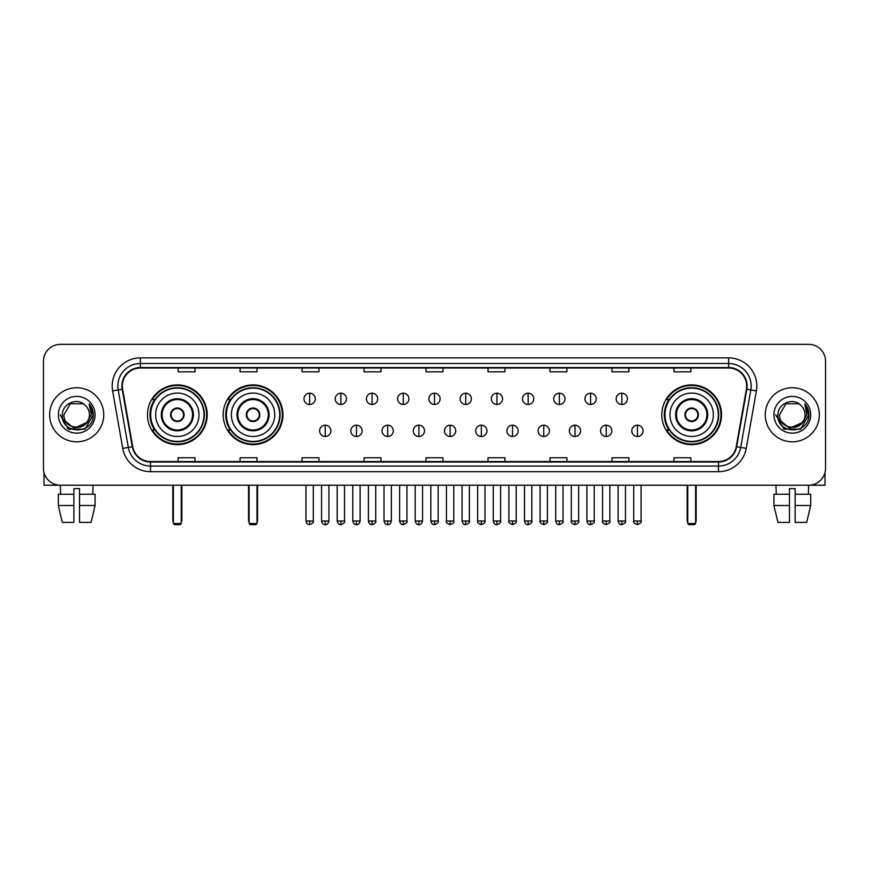 <?xml version="1.0" encoding="UTF-8"?>
<svg xmlns="http://www.w3.org/2000/svg" width="869" height="869" viewBox="0 0 869 869"><rect width="100%" height="100%" fill="white"/><g stroke="black" fill="none" stroke-linecap="round" stroke-linejoin="round"><path stroke-width="1.3" d="M661.809 414.774A29.861 29.861 0 0 0 691.67 444.646A29.861 29.861 0 0 0 721.531 414.774A29.861 29.861 0 0 0 691.67 384.913A29.861 29.861 0 0 0 661.809 414.774M223.203 414.774A29.861 29.861 0 0 0 253.064 444.646A29.861 29.861 0 0 0 282.925 414.774A29.861 29.861 0 0 0 253.064 384.913A29.861 29.861 0 0 0 223.203 414.774M147.469 414.774A29.861 29.861 0 0 0 177.33 444.646A29.861 29.861 0 0 0 207.191 414.774A29.861 29.861 0 0 0 177.33 384.913A29.861 29.861 0 0 0 147.469 414.774M154.628 429.992A27.33 27.33 0 0 1 154.628 399.566M230.361 429.992A27.33 27.33 0 0 1 230.361 399.566M668.967 429.992A27.33 27.33 0 0 1 668.967 399.566M43.45 361.243L43.45 468.304A16.902 16.902 0 0 0 60.352 485.217L808.648 485.217A16.902 16.902 0 0 0 825.55 468.304L825.55 361.243A16.902 16.902 0 0 0 808.648 344.341L60.352 344.341A16.902 16.902 0 0 0 43.45 361.243L43.45 468.304M49.652 414.774A27.048 27.048 0 0 0 76.7 441.821A27.048 27.048 0 0 0 103.737 414.774A27.048 27.048 0 0 0 76.7 387.737A27.048 27.048 0 0 0 49.652 414.774A27.048 27.048 0 0 0 76.7 441.821A27.048 27.048 0 0 0 103.737 414.774A27.048 27.048 0 0 0 76.7 387.737A27.048 27.048 0 0 0 49.652 414.774M765.263 414.774A27.048 27.048 0 0 0 792.3 441.821A27.048 27.048 0 0 0 819.348 414.774A27.048 27.048 0 0 0 792.3 387.737A27.048 27.048 0 0 0 765.263 414.774A27.048 27.048 0 0 0 792.3 441.821A27.048 27.048 0 0 0 819.348 414.774A27.048 27.048 0 0 0 792.3 387.737A27.048 27.048 0 0 0 765.263 414.774M122.333 386.042A18.032 18.032 0 0 1 140.365 368.011L728.635 368.011A18.032 18.032 0 0 1 746.395 389.171L736.26 446.644A18.032 18.032 0 0 1 718.5 461.548L150.5 461.548A18.032 18.032 0 0 1 132.74 446.644L122.605 389.171A18.032 18.032 0 0 1 122.333 386.042M121.888 386.042A18.477 18.477 0 0 0 122.171 389.247L132.305 446.72A18.477 18.477 0 0 0 150.5 461.993L718.5 461.993A18.477 18.477 0 0 0 736.695 446.72L746.829 389.247A18.477 18.477 0 0 0 728.635 367.554L140.365 367.554A18.477 18.477 0 0 0 121.888 386.042M112.622 390.931A28.177 28.177 0 0 1 140.365 357.865L728.635 357.865A28.177 28.177 0 0 1 756.378 390.931L746.243 448.404A28.177 28.177 0 0 1 718.5 471.693L150.5 471.693A28.177 28.177 0 0 1 122.757 448.404L112.622 390.931L118.173 389.953A22.54 22.54 0 0 1 140.365 363.503L728.635 363.503A22.54 22.54 0 0 1 750.827 389.953L740.692 447.426A22.54 22.54 0 0 1 718.5 466.056L150.5 466.056A22.54 22.54 0 0 1 128.308 447.426L118.173 389.953A22.54 22.54 0 0 1 117.826 386.042M808.648 344.341L60.352 344.341M60.602 494.233L60.352 485.217L808.648 485.217L808.398 494.233M825.55 468.304L825.55 361.243M736.695 446.72L740.692 447.426L750.827 389.953L756.378 390.931M426.049 368.011L426.049 371.823L442.951 371.823L442.951 368.011M364.068 368.011L364.068 371.823L380.97 371.823L380.97 368.011M302.086 368.011L302.086 371.823L318.988 371.823L318.988 368.011M240.105 368.011L240.105 371.823L257.007 371.823L257.007 368.011M178.123 368.011L178.123 371.823L195.025 371.823L195.025 368.011M488.03 368.011L488.03 371.823L504.932 371.823L504.932 368.011M550.012 368.011L550.012 371.823L566.914 371.823L566.914 368.011M611.993 368.011L611.993 371.823L628.895 371.823L628.895 368.011M673.975 368.011L673.975 371.823L690.877 371.823L690.877 368.011M442.951 461.548L442.951 457.735L426.049 457.735L426.049 461.548M380.97 461.548L380.97 457.735L364.068 457.735L364.068 461.548M318.988 461.548L318.988 457.735L302.086 457.735L302.086 461.548M257.007 461.548L257.007 457.735L240.105 457.735L240.105 461.548M195.025 461.548L195.025 457.735L178.123 457.735L178.123 461.548M504.932 461.548L504.932 457.735L488.03 457.735L488.03 461.548M566.914 461.548L566.914 457.735L550.012 457.735L550.012 461.548M628.895 461.548L628.895 457.735L611.993 457.735L611.993 461.548M690.877 461.548L690.877 457.735L673.975 457.735L673.975 461.548M86.455 422.964C79.698 432.099 63.296 426.255 63.958 414.774C63.176 431.209 90.213 431.209 89.431 414.774C90.213 431.209 63.176 431.209 63.958 414.774L70.324 403.748L83.066 403.748L85.043 405.16C77.222 396.97 62.177 403.716 62.318 414.774C60.884 434.435 92.755 434.956 93.276 415.73L93.298 414.774C93.255 410.602 91.864 406.931 89.138 403.77L91.332 414.774L86.455 422.964A12.731 12.731 0 0 0 89.431 414.774C90.213 431.209 63.176 431.209 63.958 414.774L70.324 403.748M89.431 414.774A12.731 12.731 0 0 0 85.043 405.16M87.269 422.28L73.984 428.298L62.709 418.912M58.321 414.774A18.368 18.368 0 0 0 76.7 433.153A18.368 18.368 0 0 0 95.069 414.774A18.368 18.368 0 0 0 76.7 396.405A18.368 18.368 0 0 0 58.321 414.774M89.138 403.77L93.298 415.263L92.527 409.744L93.298 415.263L92.527 409.744L93.298 415.263L89.257 403.911L93.298 415.263L89.257 403.911L93.298 414.774L84.999 429.167L68.39 429.167L60.091 414.774M89.257 403.911L93.298 415.273M44.015 472.638L44.015 485.217L109.375 485.217M58.31 494.233L58.31 505.497L62.318 522.399L58.31 505.497L58.31 494.233L73.876 494.233L73.876 488.595L79.513 488.595L79.513 494.233L95.079 494.233L95.079 505.497L91.071 522.399L95.079 505.497L79.513 505.497L79.513 494.233M93.037 485.217L92.787 494.233M73.876 494.233L73.876 522.399L62.318 522.399M58.31 505.497L73.876 505.497M91.071 522.399L79.513 522.399L79.513 505.497M155.638 414.774A21.692 21.692 0 0 1 177.33 393.081A21.692 21.692 0 0 1 199.023 414.774A21.692 21.692 0 0 1 177.33 436.477A21.692 21.692 0 0 1 155.638 414.774A21.692 21.692 0 0 0 177.33 436.477A21.692 21.692 0 0 0 199.023 414.774M162.112 414.774A15.218 15.218 0 0 0 177.33 429.992A15.218 15.218 0 0 0 192.549 414.774A15.218 15.218 0 0 0 177.33 399.566A15.218 15.218 0 0 0 162.112 414.774M154.964 399.566A27.048 27.048 0 0 0 154.964 429.992M203.987 414.774A26.657 26.657 0 0 0 177.33 388.128A26.657 26.657 0 0 0 150.674 414.774A26.657 26.657 0 0 0 177.33 441.43A26.657 26.657 0 0 0 203.987 414.774M170.574 414.774A6.756 6.756 0 0 0 177.33 421.541A6.756 6.756 0 0 0 184.098 414.774A6.756 6.756 0 0 0 177.33 408.017A6.756 6.756 0 0 0 170.574 414.774M206.626 414.774A29.296 29.296 0 0 1 152.292 429.992L155.008 429.992A27.015 27.015 0 0 0 195.21 435.032A27.015 27.015 0 0 0 195.21 394.515A27.015 27.015 0 0 0 155.008 399.566L152.292 399.566A29.296 29.296 0 0 1 206.626 414.774M170.78 413.09L171.019 413.09A6.539 6.539 0 0 1 183.652 413.09L183.294 413.09A6.202 6.202 0 0 1 177.33 420.976A6.202 6.202 0 0 1 171.367 413.09A6.202 6.202 0 0 1 183.294 413.09L183.88 413.09M183.88 416.468L183.652 416.468A6.539 6.539 0 0 1 171.019 416.468L170.78 416.468M173.387 485.217L173.387 523.529L181.273 523.529L181.273 485.217M173.387 523.529L174.517 524.659L180.144 524.659L181.273 523.529M231.371 414.774A21.692 21.692 0 0 1 253.064 393.081A21.692 21.692 0 0 1 274.756 414.774A21.692 21.692 0 0 1 253.064 436.477A21.692 21.692 0 0 1 231.371 414.774A21.692 21.692 0 0 0 253.064 436.477A21.692 21.692 0 0 0 274.756 414.774M237.845 414.774A15.218 15.218 0 0 0 253.064 429.992A15.218 15.218 0 0 0 268.271 414.774A15.218 15.218 0 0 0 253.064 399.566A15.218 15.218 0 0 0 237.845 414.774M230.698 399.566A27.048 27.048 0 0 0 230.698 429.992L228.026 429.992A29.296 29.296 0 0 0 282.36 414.774A29.296 29.296 0 0 0 228.026 399.566L230.73 399.566A27.015 27.015 0 0 1 270.932 394.515A27.015 27.015 0 0 1 270.932 435.032A27.015 27.015 0 0 1 230.73 429.992M279.709 414.774A26.657 26.657 0 0 0 253.064 388.128A26.657 26.657 0 0 0 226.407 414.774A26.657 26.657 0 0 0 253.064 441.43A26.657 26.657 0 0 0 279.709 414.774M246.296 414.774A6.756 6.756 0 0 0 253.064 421.541A6.756 6.756 0 0 0 259.82 414.774A6.756 6.756 0 0 0 253.064 408.017A6.756 6.756 0 0 0 246.296 414.774M246.514 413.09L246.742 413.09A6.539 6.539 0 0 1 259.375 413.09L259.027 413.09A6.202 6.202 0 0 1 253.064 420.976A6.202 6.202 0 0 1 247.1 413.09A6.202 6.202 0 0 1 259.027 413.09L259.614 413.09M259.614 416.468L259.375 416.468A6.539 6.539 0 0 1 246.742 416.468L246.514 416.468M249.121 485.217L249.121 523.529L257.007 523.529L257.007 485.217M249.121 523.529L250.239 524.659L255.877 524.659L257.007 523.529M669.977 414.774A21.692 21.692 0 0 1 691.67 393.081A21.692 21.692 0 0 1 713.362 414.774A21.692 21.692 0 0 1 691.67 436.477A21.692 21.692 0 0 1 669.977 414.774A21.692 21.692 0 0 0 691.67 436.477A21.692 21.692 0 0 0 713.362 414.774M676.451 414.774A15.218 15.218 0 0 0 691.67 429.992A15.218 15.218 0 0 0 706.888 414.774A15.218 15.218 0 0 0 691.67 399.566A15.218 15.218 0 0 0 676.451 414.774M669.304 399.566A27.048 27.048 0 0 0 669.304 429.992M718.326 414.774A26.657 26.657 0 0 0 691.67 388.128A26.657 26.657 0 0 0 665.013 414.774A26.657 26.657 0 0 0 691.67 441.43A26.657 26.657 0 0 0 718.326 414.774M684.902 414.774A6.756 6.756 0 0 0 691.67 421.541A6.756 6.756 0 0 0 698.426 414.774A6.756 6.756 0 0 0 691.67 408.017A6.756 6.756 0 0 0 684.902 414.774M720.966 414.774A29.296 29.296 0 0 1 666.632 429.992L669.347 429.992A27.015 27.015 0 0 0 709.549 435.032A27.015 27.015 0 0 0 709.549 394.515A27.015 27.015 0 0 0 669.347 399.566L666.632 399.566A29.296 29.296 0 0 1 720.966 414.774M685.12 413.09L685.348 413.09A6.539 6.539 0 0 1 697.981 413.09L697.633 413.09A6.202 6.202 0 0 1 691.67 420.976A6.202 6.202 0 0 1 685.706 413.09A6.202 6.202 0 0 1 697.633 413.09L698.22 413.09M698.22 416.468L697.633 416.468A6.202 6.202 0 0 1 685.706 416.468L685.12 416.468M697.633 416.468L697.981 416.468A6.539 6.539 0 0 1 685.348 416.468L685.706 416.468M687.727 485.217L687.727 523.529L695.613 523.529L695.613 485.217M687.727 523.529L688.856 524.659L694.483 524.659L695.613 523.529M309.636 393.201A5.638 5.638 0 0 0 303.998 398.828A5.638 5.638 0 0 0 309.636 404.465A5.638 5.638 0 0 0 315.273 398.828A5.638 5.638 0 0 0 309.636 393.201L309.636 404.465A5.638 5.638 0 0 0 315.273 398.828A5.638 5.638 0 0 0 309.636 393.201M340.854 393.201A5.638 5.638 0 0 0 335.217 398.828A5.638 5.638 0 0 0 340.854 404.465A5.638 5.638 0 0 0 346.481 398.828A5.638 5.638 0 0 0 340.854 393.201L340.854 404.465A5.638 5.638 0 0 0 346.481 398.828A5.638 5.638 0 0 0 340.854 393.201M372.062 393.201A5.638 5.638 0 0 0 366.436 398.828A5.638 5.638 0 0 0 372.062 404.465A5.638 5.638 0 0 0 377.7 398.828A5.638 5.638 0 0 0 372.062 393.201L372.062 404.465A5.638 5.638 0 0 0 377.7 398.828A5.638 5.638 0 0 0 372.062 393.201M403.281 393.201A5.638 5.638 0 0 0 397.644 398.828A5.638 5.638 0 0 0 403.281 404.465A5.638 5.638 0 0 0 408.919 398.828A5.638 5.638 0 0 0 403.281 393.201L403.281 404.465A5.638 5.638 0 0 0 408.919 398.828A5.638 5.638 0 0 0 403.281 393.201M434.5 393.201A5.638 5.638 0 0 0 428.862 398.828A5.638 5.638 0 0 0 434.5 404.465A5.638 5.638 0 0 0 440.138 398.828A5.638 5.638 0 0 0 434.5 393.201L434.5 404.465A5.638 5.638 0 0 0 440.138 398.828A5.638 5.638 0 0 0 434.5 393.201M465.719 393.201A5.638 5.638 0 0 0 460.081 398.828A5.638 5.638 0 0 0 465.719 404.465A5.638 5.638 0 0 0 471.356 398.828A5.638 5.638 0 0 0 465.719 393.201L465.719 404.465A5.638 5.638 0 0 0 471.356 398.828A5.638 5.638 0 0 0 465.719 393.201M496.938 393.201A5.638 5.638 0 0 0 491.3 398.828A5.638 5.638 0 0 0 496.938 404.465A5.638 5.638 0 0 0 502.564 398.828A5.638 5.638 0 0 0 496.938 393.201L496.938 404.465A5.638 5.638 0 0 0 502.564 398.828A5.638 5.638 0 0 0 496.938 393.201M528.146 393.201A5.638 5.638 0 0 0 522.519 398.828A5.638 5.638 0 0 0 528.146 404.465A5.638 5.638 0 0 0 533.783 398.828A5.638 5.638 0 0 0 528.146 393.201L528.146 404.465A5.638 5.638 0 0 0 533.783 398.828A5.638 5.638 0 0 0 528.146 393.201M559.364 393.201A5.638 5.638 0 0 0 553.727 398.828A5.638 5.638 0 0 0 559.364 404.465A5.638 5.638 0 0 0 565.002 398.828A5.638 5.638 0 0 0 559.364 393.201L559.364 404.465A5.638 5.638 0 0 0 565.002 398.828A5.638 5.638 0 0 0 559.364 393.201M590.583 393.201A5.638 5.638 0 0 0 584.946 398.828A5.638 5.638 0 0 0 590.583 404.465A5.638 5.638 0 0 0 596.221 398.828A5.638 5.638 0 0 0 590.583 393.201L590.583 404.465A5.638 5.638 0 0 0 596.221 398.828A5.638 5.638 0 0 0 590.583 393.201M621.802 393.201A5.638 5.638 0 0 0 616.164 398.828A5.638 5.638 0 0 0 621.802 404.465A5.638 5.638 0 0 0 627.429 398.828A5.638 5.638 0 0 0 621.802 393.201L621.802 404.465A5.638 5.638 0 0 0 627.429 398.828A5.638 5.638 0 0 0 621.802 393.201M325.245 425.202A5.638 5.638 0 0 0 319.607 430.839A5.638 5.638 0 0 0 325.245 436.477A5.638 5.638 0 0 0 330.883 430.839A5.638 5.638 0 0 0 325.245 425.202L325.245 436.477A5.638 5.638 0 0 0 330.883 430.839A5.638 5.638 0 0 0 325.245 425.202M356.464 425.202A5.638 5.638 0 0 0 350.826 430.839A5.638 5.638 0 0 0 356.464 436.477A5.638 5.638 0 0 0 362.091 430.839A5.638 5.638 0 0 0 356.464 425.202L356.464 436.477A5.638 5.638 0 0 0 362.091 430.839A5.638 5.638 0 0 0 356.464 425.202M387.672 425.202A5.638 5.638 0 0 0 382.045 430.839A5.638 5.638 0 0 0 387.672 436.477A5.638 5.638 0 0 0 393.309 430.839A5.638 5.638 0 0 0 387.672 425.202L387.672 436.477A5.638 5.638 0 0 0 393.309 430.839A5.638 5.638 0 0 0 387.672 425.202M418.891 425.202A5.638 5.638 0 0 0 413.253 430.839A5.638 5.638 0 0 0 418.891 436.477A5.638 5.638 0 0 0 424.528 430.839A5.638 5.638 0 0 0 418.891 425.202L418.891 436.477A5.638 5.638 0 0 0 424.528 430.839A5.638 5.638 0 0 0 418.891 425.202M450.109 425.202A5.638 5.638 0 0 0 444.472 430.839A5.638 5.638 0 0 0 450.109 436.477A5.638 5.638 0 0 0 455.747 430.839A5.638 5.638 0 0 0 450.109 425.202L450.109 436.477A5.638 5.638 0 0 0 455.747 430.839A5.638 5.638 0 0 0 450.109 425.202M481.328 425.202A5.638 5.638 0 0 0 475.691 430.839A5.638 5.638 0 0 0 481.328 436.477A5.638 5.638 0 0 0 486.955 430.839A5.638 5.638 0 0 0 481.328 425.202L481.328 436.477A5.638 5.638 0 0 0 486.955 430.839A5.638 5.638 0 0 0 481.328 425.202M512.536 425.202A5.638 5.638 0 0 0 506.909 430.839A5.638 5.638 0 0 0 512.536 436.477A5.638 5.638 0 0 0 518.174 430.839A5.638 5.638 0 0 0 512.536 425.202L512.536 436.477A5.638 5.638 0 0 0 518.174 430.839A5.638 5.638 0 0 0 512.536 425.202M543.755 425.202A5.638 5.638 0 0 0 538.117 430.839A5.638 5.638 0 0 0 543.755 436.477A5.638 5.638 0 0 0 549.393 430.839A5.638 5.638 0 0 0 543.755 425.202L543.755 436.477A5.638 5.638 0 0 0 549.393 430.839A5.638 5.638 0 0 0 543.755 425.202M574.974 425.202A5.638 5.638 0 0 0 569.336 430.839A5.638 5.638 0 0 0 574.974 436.477A5.638 5.638 0 0 0 580.611 430.839A5.638 5.638 0 0 0 574.974 425.202L574.974 436.477A5.638 5.638 0 0 0 580.611 430.839A5.638 5.638 0 0 0 574.974 425.202M606.193 425.202A5.638 5.638 0 0 0 600.555 430.839A5.638 5.638 0 0 0 606.193 436.477A5.638 5.638 0 0 0 611.819 430.839A5.638 5.638 0 0 0 606.193 425.202L606.193 436.477A5.638 5.638 0 0 0 611.819 430.839A5.638 5.638 0 0 0 606.193 425.202M637.411 425.202A5.638 5.638 0 0 0 631.774 430.839A5.638 5.638 0 0 0 637.411 436.477A5.638 5.638 0 0 0 643.038 430.839A5.638 5.638 0 0 0 637.411 425.202L637.411 436.477A5.638 5.638 0 0 0 643.038 430.839A5.638 5.638 0 0 0 637.411 425.202M824.985 472.638L824.985 485.217L759.625 485.217M773.921 494.233L773.921 505.497L777.929 522.399L773.921 505.497L773.921 494.233L789.486 494.233L789.486 488.595L795.124 488.595L795.124 494.233L810.69 494.233L810.69 505.497L806.682 522.399L810.69 505.497L795.124 505.497L795.124 494.233M789.486 494.233L789.486 522.399L777.929 522.399M773.921 505.497L789.486 505.497M806.682 522.399L795.124 522.399L795.124 505.497M775.963 485.217L776.213 494.233M805.042 414.774C805.824 431.209 778.787 431.209 779.569 414.774L785.934 403.748L798.676 403.748L800.642 405.16C792.832 396.97 777.788 403.716 777.929 414.774C776.495 434.435 808.366 434.956 808.887 415.73L808.909 414.774C808.865 410.602 807.475 406.931 804.748 403.77L806.943 414.774L802.065 422.964A12.731 12.731 0 0 0 805.042 414.774C805.824 431.209 778.787 431.209 779.569 414.774C778.787 431.209 805.824 431.209 805.042 414.774A12.731 12.731 0 0 0 800.642 405.16M802.065 422.964C795.309 432.099 778.906 426.255 779.569 414.774M802.88 422.28L789.595 428.298L778.32 418.912M773.931 414.774A18.368 18.368 0 0 0 792.3 433.153A18.368 18.368 0 0 0 810.679 414.774A18.368 18.368 0 0 0 792.3 396.405A18.368 18.368 0 0 0 773.931 414.774M804.748 403.77L808.909 415.263L808.137 409.744L808.909 415.263L808.137 409.744L808.909 415.263L804.868 403.911L808.909 415.263L804.868 403.911L808.909 414.774L800.61 429.167L784.001 429.167L775.702 414.774M804.868 403.911L808.909 415.273M728.635 357.865L728.635 367.554M118.173 389.953L122.171 389.247M150.5 471.693L150.5 461.993M718.5 461.993L718.5 471.693M122.757 448.404L132.305 446.72M746.829 389.247L750.827 389.953M140.365 357.865L140.365 367.554M740.692 447.426L746.243 448.404M193.385 414.774A16.055 16.055 0 0 0 177.33 398.719A16.055 16.055 0 0 0 161.276 414.774A16.055 16.055 0 0 0 177.33 430.839A16.055 16.055 0 0 0 193.385 414.774M172.822 485.217L172.822 520.151L173.387 520.151M181.273 520.151L181.838 520.151L181.838 485.217M269.118 414.774A16.055 16.055 0 0 0 253.064 398.719A16.055 16.055 0 0 0 236.998 414.774A16.055 16.055 0 0 0 253.064 430.839A16.055 16.055 0 0 0 269.118 414.774M248.556 485.217L248.556 520.151L249.121 520.151M257.007 520.151L257.572 520.151L257.572 485.217M707.724 414.774A16.055 16.055 0 0 0 691.67 398.719A16.055 16.055 0 0 0 675.615 414.774A16.055 16.055 0 0 0 691.67 430.839A16.055 16.055 0 0 0 707.724 414.774M687.162 485.217L687.162 520.151L687.727 520.151M695.613 520.151L696.178 520.151L696.178 485.217M309.636 520.998L305.975 520.998C306.616 523.605 307.832 524.822 309.636 524.659L309.636 520.998L313.296 520.998L313.296 485.217M340.854 520.998L337.183 520.998C337.824 523.605 339.051 524.822 340.854 524.659L340.854 520.998L344.515 520.998L344.515 485.217M372.062 520.998L368.402 520.998C369.043 523.605 370.27 524.822 372.062 524.659L372.062 520.998L375.734 520.998L375.734 485.217M403.281 520.998L399.621 520.998C400.261 523.605 401.478 524.822 403.281 524.659L403.281 520.998L406.942 520.998L406.942 485.217M434.5 520.998L430.839 520.998C431.48 523.605 432.697 524.822 434.5 524.659L434.5 520.998L438.161 520.998L438.161 485.217M465.719 520.998L462.058 520.998C462.688 523.605 463.916 524.822 465.719 524.659L465.719 520.998L469.379 520.998L469.379 485.217M496.938 520.998L493.266 520.998C493.907 523.605 495.134 524.822 496.938 524.659L496.938 520.998L500.598 520.998L500.598 485.217M528.146 520.998L524.485 520.998C525.126 523.605 526.342 524.822 528.146 524.659L528.146 520.998L531.817 520.998L531.817 485.217M559.364 520.998L555.704 520.998C556.345 523.605 557.561 524.822 559.364 524.659L559.364 520.998L563.025 520.998L563.025 485.217M590.583 520.998L586.923 520.998C587.563 523.605 588.78 524.822 590.583 524.659L590.583 520.998L594.244 520.998L594.244 485.217M621.802 520.998L618.131 520.998C618.771 523.605 619.999 524.822 621.802 524.659L621.802 520.998L625.463 520.998L625.463 485.217M325.245 520.998L321.584 520.998C322.214 523.605 323.442 524.822 325.245 524.659L325.245 520.998L328.906 520.998L328.906 485.217M356.464 520.998L352.792 520.998C353.433 523.605 354.661 524.822 356.464 524.659L356.464 520.998L360.124 520.998L360.124 485.217M387.672 520.998L384.011 520.998C384.652 523.605 385.869 524.822 387.672 524.659L387.672 520.998L391.343 520.998L391.343 485.217M418.891 520.998L415.23 520.998C415.871 523.605 417.087 524.822 418.891 524.659L418.891 520.998L422.551 520.998L422.551 485.217M450.109 520.998L446.449 520.998C445.699 522.16 446.927 523.388 450.109 524.659L450.109 520.998L453.77 520.998L453.77 485.217M481.328 520.998L477.657 520.998C476.918 522.16 478.135 523.388 481.328 524.659L481.328 520.998L484.989 520.998L484.989 485.217M512.536 520.998L508.876 520.998C508.137 522.16 509.353 523.388 512.536 524.659L512.536 520.998L516.208 520.998L516.208 485.217M543.755 520.998L540.094 520.998C539.356 522.16 540.572 523.388 543.755 524.659L543.755 520.998L547.416 520.998L547.416 485.217M574.974 520.998L571.313 520.998C570.564 522.16 571.791 523.388 574.974 524.659L574.974 520.998L578.635 520.998L578.635 485.217M606.193 520.998L602.532 520.998C601.782 522.16 603.01 523.388 606.193 524.659L606.193 520.998L609.853 520.998L609.853 485.217M637.411 520.998L633.74 520.998C633.001 522.16 634.218 523.388 637.411 524.659L637.411 520.998L641.072 520.998L641.072 485.217M172.822 520.151A4.508 4.508 0 0 0 173.387 522.334M181.273 522.334A4.508 4.508 0 0 0 181.838 520.151M248.556 520.151A4.508 4.508 0 0 0 249.121 522.334M257.007 522.334A4.508 4.508 0 0 0 257.572 520.151M687.162 520.151A4.508 4.508 0 0 0 687.727 522.334M695.613 522.334A4.508 4.508 0 0 0 696.178 520.151M305.975 520.998L305.975 485.217M313.296 520.998C314.035 522.16 312.818 523.388 309.636 524.659M337.183 520.998L337.183 485.217M344.515 520.998C345.254 522.16 344.037 523.388 340.854 524.659M368.402 520.998L368.402 485.217M375.734 520.998C376.473 522.16 375.256 523.388 372.062 524.659M399.621 520.998L399.621 485.217M406.942 520.998C407.691 522.16 406.464 523.388 403.281 524.659M430.839 520.998L430.839 485.217M438.161 520.998C438.91 522.16 437.683 523.388 434.5 524.659M462.058 520.998L462.058 485.217M469.379 520.998C470.118 522.16 468.902 523.388 465.719 524.659M493.266 520.998L493.266 485.217M500.598 520.998C501.337 522.16 500.12 523.388 496.938 524.659M524.485 520.998L524.485 485.217M531.817 520.998C532.556 522.16 531.339 523.388 528.146 524.659M555.704 520.998L555.704 485.217M563.025 520.998C563.775 522.16 562.547 523.388 559.364 524.659M586.923 520.998L586.923 485.217M594.244 520.998C594.983 522.16 593.766 523.388 590.583 524.659M618.131 520.998L618.131 485.217M625.463 520.998C626.201 522.16 624.985 523.388 621.802 524.659M321.584 520.998L321.584 485.217M328.906 520.998C328.265 523.605 327.048 524.822 325.245 524.659M352.792 520.998L352.792 485.217M360.124 520.998C359.484 523.605 358.256 524.822 356.464 524.659M384.011 520.998L384.011 485.217M391.343 520.998C390.702 523.605 389.475 524.822 387.672 524.659M415.23 520.998L415.23 485.217M422.551 520.998C421.91 523.605 420.694 524.822 418.891 524.659M446.449 520.998L446.449 485.217M453.77 520.998C454.509 522.16 453.292 523.388 450.109 524.659M477.657 520.998L477.657 485.217M484.989 520.998C485.728 522.16 484.511 523.388 481.328 524.659M508.876 520.998L508.876 485.217M516.208 520.998C516.946 522.16 515.73 523.388 512.536 524.659M540.094 520.998L540.094 485.217M547.416 520.998C548.165 522.16 546.938 523.388 543.755 524.659M571.313 520.998L571.313 485.217M578.635 520.998C579.384 522.16 578.157 523.388 574.974 524.659M602.532 520.998L602.532 485.217M609.853 520.998C610.592 522.16 609.375 523.388 606.193 524.659M633.74 520.998L633.74 485.217M641.072 520.998C641.811 522.16 640.594 523.388 637.411 524.659"/></g></svg>
